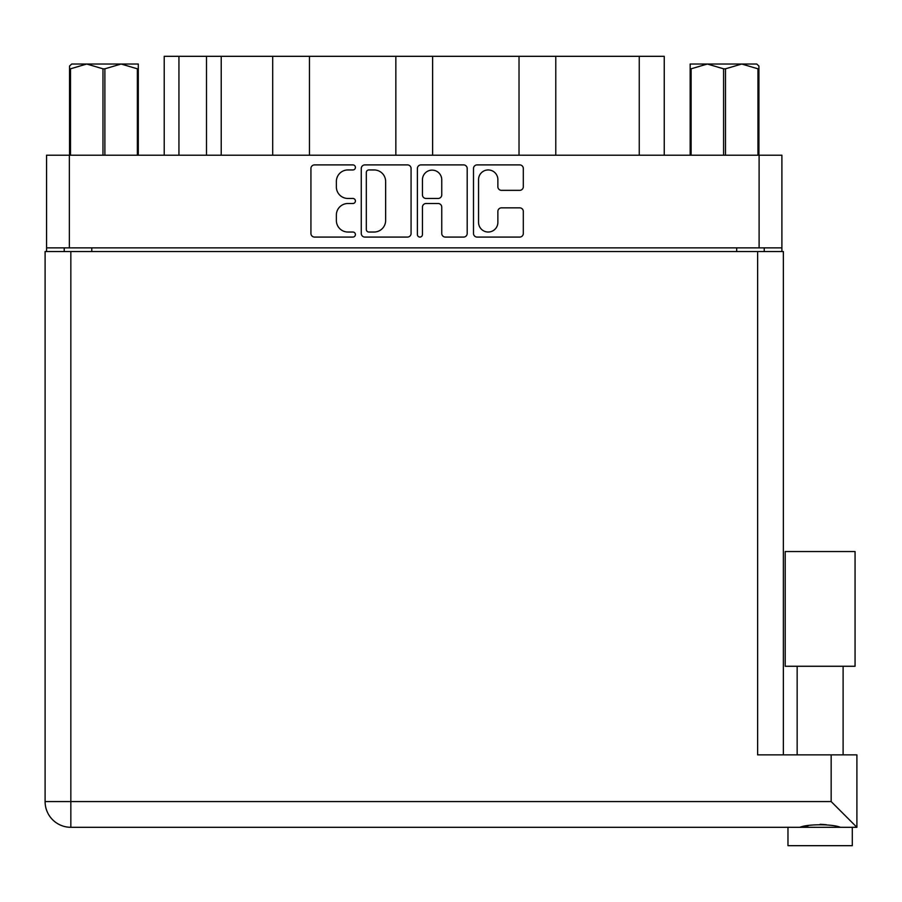 <?xml version="1.0" encoding="UTF-8"?>
<svg xmlns="http://www.w3.org/2000/svg" width="902" height="902" viewBox="0 0 902 902"><rect width="100%" height="100%" fill="white"/><g stroke="black" fill="none" stroke-linecap="round" stroke-linejoin="round"><path stroke-width="1.35" d="M478.556 222.377A9.651 9.651 0 0 0 488.219 232.028A9.651 9.651 0 0 0 497.87 222.377L497.87 211.451A3.608 3.608 0 0 1 501.478 207.843L519.699 207.843A3.608 3.608 0 0 1 523.307 211.451L523.307 233.471A3.608 3.608 0 0 1 519.699 237.079L477.113 237.079A3.608 3.608 0 0 1 473.505 233.471L473.505 168.505A3.608 3.608 0 0 1 477.113 164.897L519.699 164.897A3.608 3.608 0 0 1 523.307 168.505L523.307 186.737A3.608 3.608 0 0 1 519.699 190.345L501.478 190.345A3.608 3.608 0 0 1 497.87 186.737L497.87 179.611A9.651 9.651 0 0 0 488.219 169.948A9.651 9.651 0 0 0 478.556 179.611L478.556 222.377M419.915 237.079A2.526 2.526 0 0 0 422.44 234.554L422.44 207.122A3.608 3.608 0 0 1 426.048 203.514L438.147 203.514A3.608 3.608 0 0 1 441.755 207.122L441.755 233.471A3.608 3.608 0 0 0 445.362 237.079L463.583 237.079A3.608 3.608 0 0 0 467.191 233.471L467.191 168.505A3.608 3.608 0 0 0 463.583 164.897L420.997 164.897A3.608 3.608 0 0 0 417.389 168.505L417.389 234.554A2.526 2.526 0 0 0 419.915 237.079M411.075 233.471L411.075 168.505A3.608 3.608 0 0 0 407.467 164.897L364.882 164.897A3.608 3.608 0 0 0 361.274 168.505L361.274 233.471A3.608 3.608 0 0 0 364.882 237.079L407.467 237.079A3.608 3.608 0 0 0 411.075 233.471M781.899 247.87L46.566 247.87L46.566 155.212L781.899 155.212L781.899 251.545M347.924 169.948L352.885 169.948A2.526 2.526 0 0 0 355.411 167.422A2.526 2.526 0 0 0 352.885 164.897L314.539 164.897A3.608 3.608 0 0 0 310.931 168.505L310.931 233.471A3.608 3.608 0 0 0 314.539 237.079L352.885 237.079A2.526 2.526 0 0 0 355.411 234.554A2.526 2.526 0 0 0 352.885 232.028L347.924 232.028A11.546 11.546 0 0 1 336.367 220.471L336.367 215.059A11.546 11.546 0 0 1 347.924 203.514L352.885 203.514A2.526 2.526 0 0 0 355.411 200.988A2.526 2.526 0 0 0 352.885 198.463L347.924 198.463A11.546 11.546 0 0 1 336.367 186.917L336.367 181.505A11.546 11.546 0 0 1 347.924 169.948M519.022 155.212L519.022 56.319L432.622 56.319L432.622 155.212M272.686 155.212L272.686 56.319L221.215 56.319L221.215 155.212M395.854 155.212L395.854 56.319L309.454 56.319L309.454 155.212M46.566 247.87L46.566 251.545M64.222 251.545L64.222 247.87M764.253 247.87L764.253 251.545L764.253 247.87M164.22 155.212L164.22 56.319L221.215 56.319M639.247 155.212L639.247 56.319L555.779 56.319L555.779 155.212M639.247 56.319L664.244 56.319L664.244 155.212M309.454 56.319L272.686 56.319M432.622 56.319L395.854 56.319M555.779 56.319L519.022 56.319M368.85 169.948A2.526 2.526 0 0 0 366.325 172.474L366.325 229.503A2.526 2.526 0 0 0 368.85 232.028L374.082 232.028A11.546 11.546 0 0 0 385.639 220.471L385.639 181.505A11.546 11.546 0 0 0 374.082 169.948L368.85 169.948M441.755 179.791A9.651 9.651 0 0 0 432.103 170.128A9.651 9.651 0 0 0 422.44 179.791L422.44 194.855A3.608 3.608 0 0 0 426.048 198.463L438.147 198.463A3.608 3.608 0 0 0 441.755 194.855L441.755 179.791M820.132 666.262L785.202 666.262L785.202 551.55L855.062 551.55L855.062 666.262L820.132 666.262M803.569 826.796L808.327 825.725M852.3 845.681L787.965 845.681L787.965 827.303L70.841 827.303L856.9 827.303L856.9 754.873L856.9 827.303L852.3 827.303L852.3 845.681M70.841 251.545L70.841 801.562L45.1 801.562L45.1 251.545L783.364 251.545L783.364 754.873M45.1 801.562A25.741 25.741 0 0 0 70.841 827.303A25.741 25.741 0 0 1 45.1 801.562A25.741 25.741 0 0 0 70.841 827.303L70.841 801.562L831.159 801.562L831.159 754.873L757.635 754.873L757.635 251.545M831.159 754.873L856.9 754.873M820.132 824.259L826.322 824.699M836.706 826.796L840.393 827.303C832.839 823.966 807.47 823.943 799.871 827.303M831.159 801.562L856.9 827.303M71.698 64.031L69.544 66.049L69.544 68.811L69.544 66.049L71.698 64.031L86.739 64.031L70.503 68.811L70.503 155.212M69.544 155.212L69.544 68.811L70.503 68.811M137.352 155.212L137.352 68.811L121.116 64.031L138.299 64.031L138.299 155.212M137.352 68.811L138.299 68.811M102.975 155.212L102.975 68.811L86.739 64.031L121.116 64.031L104.88 68.811L104.88 155.212M102.975 68.811L104.88 68.811M86.739 64.031L122.311 64.031M758.92 66.049L756.778 64.031L758.92 66.049L758.92 155.212M757.962 155.212L757.962 68.811L741.726 64.031L756.778 64.031M757.962 68.811L758.92 68.811M723.584 155.212L723.584 68.811L707.348 64.031L741.726 64.031L725.49 68.811L725.49 155.212M723.584 68.811L725.49 68.811M690.165 155.212L690.165 64.031L707.348 64.031L691.112 68.811L691.112 155.212M690.165 68.811L691.112 68.811M702.478 64.031L707.348 64.031M741.726 64.031L743.09 64.031M69.364 155.212L69.364 247.87M759.101 247.87L759.101 155.212M736.675 251.545L736.675 247.87M91.79 247.87L91.79 251.545M178.934 56.319L178.934 155.212M206.502 155.212L206.502 56.319M843.111 666.262L843.111 754.873M797.154 666.262L797.154 754.873"/></g></svg>
